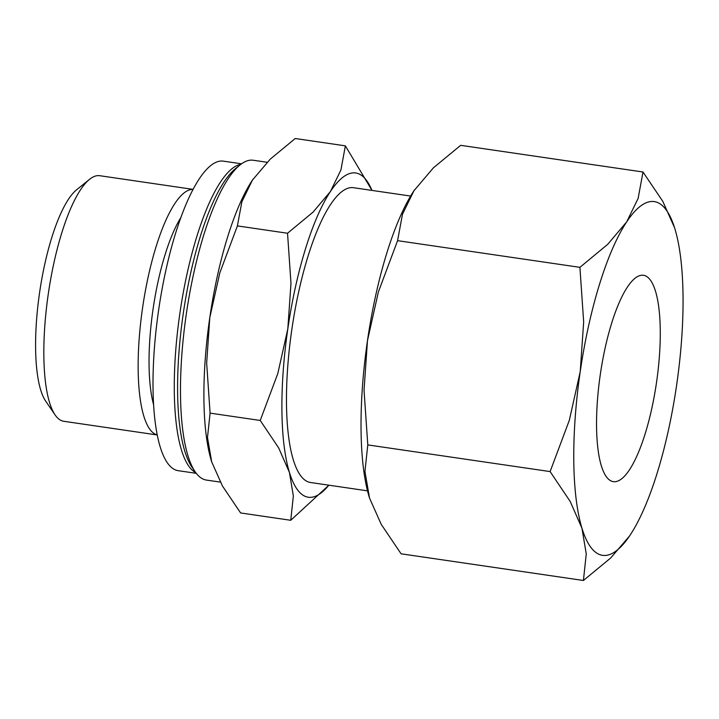 <?xml version="1.0" encoding="UTF-8"?>
<svg xmlns="http://www.w3.org/2000/svg" width="719" height="719" viewBox="0 0 719 719"><rect width="100%" height="100%" fill="white"/><g stroke="black" fill="none" stroke-linecap="round" stroke-linejoin="round"><path stroke-width="1.08" d="M253.349 160.256A161.622 44.003 98.3 0 0 253.277 160.247A161.622 44.003 98.3 0 0 253.214 160.238A161.622 44.003 98.3 0 0 240.002 164.984A161.622 44.003 98.3 0 0 186.347 313.799A161.622 44.003 98.3 0 0 195.128 471.745A161.622 44.003 98.3 0 0 206.488 480.085A161.622 44.003 98.3 0 0 206.551 480.094M240.002 164.984L235.473 168.65A157.155 42.789 98.3 0 0 183.291 313.349A157.155 42.789 98.3 0 0 191.829 466.937L195.128 471.745M240.82 164.345A156.409 42.583 98.3 0 0 179.948 312.864A156.409 42.583 98.3 0 0 195.721 472.59M223.51 161.164A156.409 42.583 98.3 0 0 223.456 161.155A156.409 42.583 98.3 0 0 223.393 161.146A156.409 42.583 98.3 0 0 158.656 309.862A156.409 42.583 98.3 0 0 178.168 470.675A156.409 42.583 98.3 0 0 178.231 470.684M180.936 217.435A111.346 30.315 98.3 0 0 153.066 309.098A111.346 30.315 98.3 0 0 153.56 404.581M193.105 189.421A124.099 33.793 98.3 0 0 142.641 307.408A124.099 33.793 98.3 0 0 157.191 434.905M99.779 175.715A124.099 33.793 98.3 0 0 99.734 175.706A124.099 33.793 98.3 0 0 99.68 175.706A124.099 33.793 98.3 0 0 89.533 179.346A124.099 33.793 98.3 0 0 48.335 293.604A124.099 33.793 98.3 0 0 55.075 414.89A124.099 33.793 98.3 0 0 63.802 421.289A124.099 33.793 98.3 0 0 63.856 421.298M89.533 179.346L76.6 189.807A111.346 30.315 98.3 0 0 39.626 292.336A111.346 30.315 98.3 0 0 45.683 401.148L55.075 414.89M353.613 187.722A148.959 40.561 98.3 0 0 353.559 187.713A148.959 40.561 98.3 0 0 353.496 187.704A148.959 40.561 98.3 0 0 291.851 329.347A148.959 40.561 98.3 0 0 310.437 482.494A148.959 40.561 98.3 0 0 310.491 482.503M328.826 485.19A163.851 44.614 -81.7 0 1 308.343 497.242A163.851 44.614 -81.7 0 1 289.424 472.41L293.352 495.957L290.746 520.286L328.88 485.19M372.002 190.418L345.372 145.849L340.905 170.035L330.389 191.578L313.044 212.132L287.537 233.244L290.979 283.295L287.816 328.889L277.822 373.485L260.224 420.462L278.648 447.865L289.424 472.41A163.851 44.614 -81.7 0 1 287.816 328.889A163.851 44.614 -81.7 0 1 330.389 191.578A163.851 44.614 -81.7 0 1 355.653 172.964A163.851 44.614 -81.7 0 1 371.948 190.409M674.566 227.752L662.828 201.41L643.002 172.003L638.13 198.39L626.662 221.901L607.735 244.316L579.909 267.342L583.666 321.95L580.215 371.687L569.313 420.336L550.116 471.583L570.212 501.485L581.968 528.258L586.255 553.945L583.415 580.485L610.701 557.98L629.458 536.095A178.752 48.667 -81.7 0 1 602.603 555.347A178.752 48.667 -81.7 0 1 581.968 528.258A178.752 48.667 -81.7 0 1 580.215 371.687A178.752 48.667 -81.7 0 1 626.662 221.901A178.752 48.667 -81.7 0 1 654.218 201.59A178.752 48.667 -81.7 0 1 674.566 227.752A178.752 48.667 -81.7 0 1 674.853 228.678A178.752 48.667 -81.7 0 1 676.606 385.249A178.752 48.667 -81.7 0 1 630.159 535.044A178.752 48.667 -81.7 0 1 629.458 536.095L629.449 536.104M613.361 481.649A104.273 28.392 -81.7 0 1 613.316 481.64A104.273 28.392 -81.7 0 1 600.311 374.437A104.273 28.392 -81.7 0 1 643.46 275.296A104.273 28.392 -81.7 0 1 643.505 275.296A104.273 28.392 -81.7 0 1 656.51 382.508A104.273 28.392 -81.7 0 1 613.361 481.649M367.481 340.563A178.752 48.667 98.3 0 0 369.233 497.135A178.752 48.667 98.3 0 0 369.521 498.06A178.752 48.667 98.3 0 0 369.521 498.069L364.946 471.448L367.786 444.908L364.039 390.309L367.481 340.563L378.392 291.914L397.58 240.667L402.46 214.289L413.928 190.778A178.752 48.667 98.3 0 0 367.481 340.563M414.629 189.726L414.638 189.717A178.752 48.667 98.3 0 0 414.629 189.726A178.752 48.667 98.3 0 0 413.928 190.778L433.386 167.842L460.672 145.328L643.002 172.003M583.415 580.485L401.085 553.81L381.268 524.412L369.521 498.06M367.786 444.908L550.116 471.583M397.58 240.667L579.909 267.342M209.813 317.474A163.851 44.614 98.3 0 0 211.422 461.005A163.851 44.614 98.3 0 0 211.683 461.85L207.485 437.458L210.092 413.128L206.659 363.068L209.813 317.474L219.816 272.878L237.405 225.901L241.881 201.724L252.387 180.172A163.851 44.614 98.3 0 0 209.813 317.474M253.034 179.211L253.043 179.202A163.851 44.614 98.3 0 0 253.034 179.211A163.851 44.614 98.3 0 0 252.387 180.172L270.227 159.151L295.239 138.515L345.372 145.849M290.746 520.286L240.613 512.953L222.45 485.999L211.683 461.859M210.092 413.128L260.224 420.462M237.405 225.901L287.537 233.244M206.488 480.085L220.311 482.107M178.168 470.675L196.278 473.318M63.802 421.289L157.2 434.95M353.559 187.713L410.621 196.062M310.437 482.494L367.499 490.843M99.734 175.706L193.123 189.376M223.456 161.155L241.557 163.806M253.277 160.247L267.082 162.269"/></g></svg>
